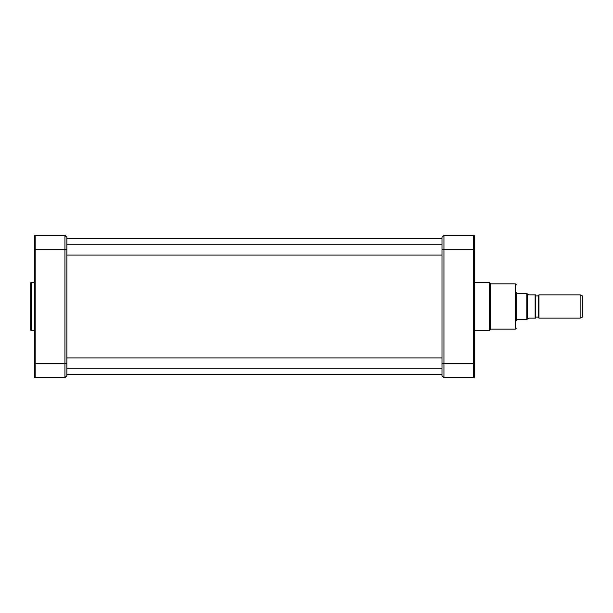 <?xml version="1.0" encoding="UTF-8"?>
<svg xmlns="http://www.w3.org/2000/svg" width="613" height="613" viewBox="0 0 613 613"><rect width="100%" height="100%" fill="white"/><g stroke="black" fill="none" stroke-linecap="round" stroke-linejoin="round"><path stroke-width="0.92" d="M66.871 357.915L441.996 357.915M31.294 330.752L30.65 330.108L30.65 282.892L31.294 282.248L31.294 330.752L34.527 330.752M528.988 294.861L527.372 293.888L527.372 319.112L528.988 318.139L535.785 318.139L535.134 318.139L535.134 294.861L528.988 294.861M535.785 294.861L535.134 294.861L535.785 294.861L535.785 318.139M516.376 293.566L526.812 293.566L526.812 319.434L516.376 319.434M580.128 294.861L582.35 295.895L582.35 317.105L580.128 318.139L580.128 294.861L538.965 294.861L538.965 318.139L580.128 318.139M527.372 293.888L526.812 293.566M535.785 295.895L538.367 295.895L538.367 317.105L538.965 318.139M538.367 295.895L538.965 294.861M516.376 292.593L516.376 320.407M66.871 375.708L64.932 377.646L66.871 375.708L66.871 249.583L35.179 249.583L35.179 235.354L64.932 235.354L66.871 237.292L64.932 235.354L64.932 377.646L35.179 377.646A0.644 0.644 0 0 1 34.527 376.995L34.527 236.005A0.644 0.644 0 0 1 35.179 235.354A0.644 0.644 0 0 0 34.527 236.005M66.871 249.583L66.871 237.292M31.294 282.248L34.527 282.248M443.942 377.646L443.942 235.354L441.996 237.292L441.996 375.708L443.942 377.646L473.688 377.646A0.644 0.644 0 0 0 474.339 376.995L474.339 236.005L474.339 249.583L473.688 249.583L473.688 377.646A0.644 0.644 0 0 0 474.339 376.995A0.644 0.644 0 0 1 473.688 377.646A0.644 0.644 0 0 0 474.339 376.995M490.507 283.865L515.41 283.865L516.376 284.83M490.507 329.457L490.507 283.543L489.212 282.248L489.212 330.752L490.507 329.457M474.339 282.248L489.212 282.248M474.339 237.423L474.339 240.855L474.339 237.423M474.339 372.145L474.339 375.577M443.942 235.354L473.688 235.354L473.688 249.583L441.996 249.583M474.339 236.005A0.644 0.644 0 0 0 473.688 235.354A0.644 0.644 0 0 1 474.339 236.005M66.871 363.417L35.179 363.417L35.179 249.583L34.527 249.583M34.527 376.995A0.644 0.644 0 0 0 35.179 377.646L35.179 363.417L34.527 363.417M474.339 363.417L441.996 363.417M515.41 283.865L515.41 329.135L516.376 328.17M66.871 368.267L441.996 368.267M66.871 255.085L441.996 255.085M66.871 244.733L441.996 244.733M527.372 319.112L526.812 319.434M535.785 317.105L538.367 317.105M66.871 374.413L441.996 374.413M66.871 238.587L441.996 238.587M490.507 329.135L515.41 329.135M474.339 330.752L489.212 330.752"/></g></svg>
